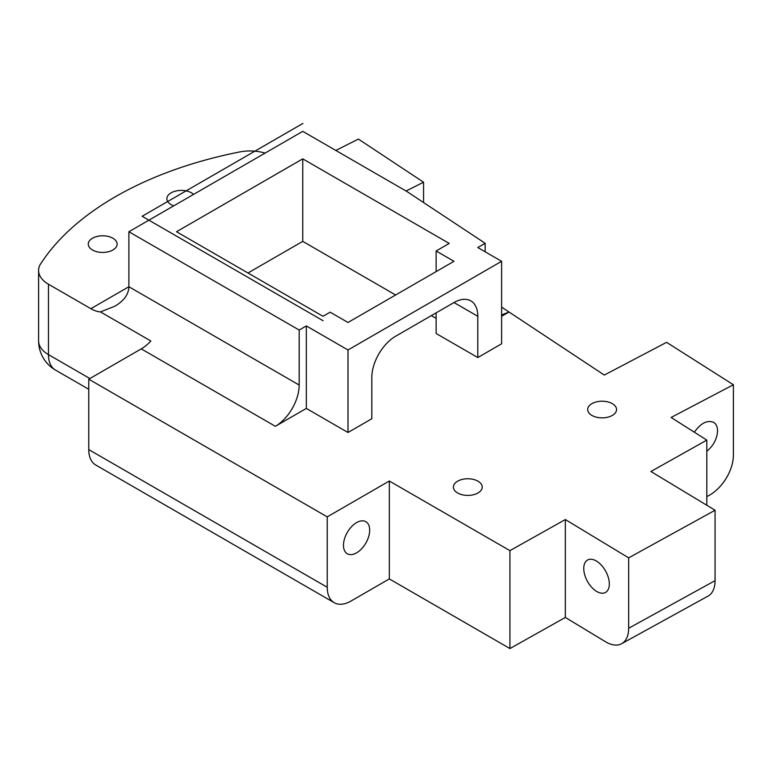 <?xml version="1.0" encoding="UTF-8"?>
<svg xmlns="http://www.w3.org/2000/svg" width="772" height="772" viewBox="0 0 772 772"><rect width="100%" height="100%" fill="white"/><g stroke="black" fill="none" stroke-linecap="round" stroke-linejoin="round"><path stroke-width="1.16" d="M89.88 378.531L48.462 354.618L48.462 284.221L90.855 308.694A33.678 19.445 -120 0 0 100.466 311.907L150.849 340.992A33.678 19.445 -60 0 1 141.247 348.876L88.751 379.187L327.232 516.864L389.329 481.014L509.935 550.648L565.336 519.546L628.659 557.857L715.065 510.244L650.912 471.499L706.805 440.117L671.109 417.469L733.4 384.755L666.583 342.343L604.293 375.057L501.617 307.111M478.003 481.197A14.427 8.328 180 0 1 482.23 487.084A14.427 8.328 180 0 1 473.323 494.775A14.427 8.328 180 0 1 457.613 492.97A14.427 8.328 180 0 1 453.386 487.084A14.427 8.328 180 0 1 462.283 479.393A14.427 8.328 180 0 1 478.003 481.197M612.321 403.65A14.427 8.328 180 0 1 616.548 409.536A14.427 8.328 180 0 1 607.641 417.227A14.427 8.328 180 0 1 591.921 415.423A14.427 8.328 180 0 1 587.704 409.536A14.427 8.328 180 0 1 596.602 401.845A14.427 8.328 180 0 1 612.321 403.65M477.8 316.298A33.678 19.445 120 0 0 470.823 300.877A33.678 19.445 120 0 0 453.984 302.547L477.8 316.298L477.8 357.552L436.122 333.494L436.122 312.863M436.122 250.987L453.984 261.303L347.998 322.484L330.136 312.178L322.995 316.298L176.518 231.735L302.749 158.858L449.217 243.421L436.122 250.987L436.122 271.609M453.984 302.547L395.631 336.235A33.678 19.445 120 0 0 371.815 377.489L371.815 418.742L347.998 432.494L306.32 408.427L275.363 426.308A33.678 19.445 120 0 0 299.179 385.054L299.179 330.049L306.32 325.929L347.998 349.986L501.617 261.303L477.8 247.551L485.163 243.296L406.661 191.35L302.749 131.356L128.885 231.735L299.179 330.049M501.617 314.937L509.037 312.023L501.617 316.298M501.617 261.303L501.617 343.801L477.8 357.552M436.122 318.363L431.355 315.613M395.631 294.991L302.749 241.366L247.966 272.989M485.163 251.797L485.163 243.296M100.466 311.907L114.931 306.185C124.022 300.762 128.673 294.277 128.885 286.74L128.885 231.735M406.082 191.012L423.567 182.211L358.391 139.076L335.82 150.453M265.095 153.097A32.578 18.808 0 0 0 241.076 151.679A325.07 187.673 0 0 0 41.505 262.567A33.678 19.445 180 0 0 38.6 270.47A33.678 19.445 180 0 0 48.462 284.221M92.486 250.003A14.427 8.328 180 0 1 88.269 244.116A14.427 8.328 180 0 1 97.166 236.415A14.427 8.328 180 0 1 112.886 238.22A14.427 8.328 180 0 1 117.112 244.116A14.427 8.328 180 0 1 108.205 251.807A14.427 8.328 180 0 1 92.486 250.003M173.748 205.834A14.427 8.328 180 0 1 171.085 204.619A14.427 8.328 180 0 1 166.858 198.732A14.427 8.328 180 0 1 175.765 191.041A14.427 8.328 180 0 1 191.485 192.846A14.427 8.328 180 0 1 193.579 194.38M302.749 241.366L302.749 158.858M347.998 432.494L347.998 349.986M306.32 408.427L306.32 325.929M55.439 370.039A33.678 33.678 0 0 1 38.6 340.877A33.678 19.445 180 0 0 48.462 354.618A33.678 19.445 120 0 0 55.439 370.039L88.751 389.271M596.534 561.109A18.528 10.441 61.1 0 1 608.375 577.688A18.528 10.441 61.1 0 1 605.47 592.462A18.528 10.441 61.1 0 1 596.534 591.362A18.528 10.441 61.1 0 1 584.693 574.773A18.528 10.441 61.1 0 1 587.598 560.009A18.528 10.441 61.1 0 1 596.534 561.109M369.682 530.171A18.528 10.692 -60 0 1 361.595 548.815A18.528 10.692 -60 0 1 347.323 553.775A18.528 10.692 -60 0 1 347.313 532.39A18.528 10.692 -60 0 1 365.841 521.689A18.528 10.692 -60 0 1 369.682 530.171M694.327 432.204C700.995 422.931 707.519 419.698 713.897 422.516C716.291 424.175 717.516 426.974 717.564 430.882C717.091 438.824 713.502 445.627 706.805 451.311M733.4 384.755L733.4 455.162A33.678 20.342 -57.6 0 1 708.484 495.74L706.805 496.628M621.653 643.694L708.049 596.09A33.678 19.001 -118.9 0 0 715.065 580.65L628.659 628.254A33.678 18.982 61.1 0 1 621.653 643.694A33.678 18.982 61.1 0 1 605.402 641.686L565.336 617.446L509.935 648.557L389.329 578.923L351.048 601.021A33.678 19.445 -60 0 1 334.208 602.691A33.678 19.445 -60 0 1 327.232 587.27L327.232 516.864M715.065 580.65L715.065 510.244M327.232 587.27L88.751 449.584A33.678 19.445 120 0 0 95.728 465.005L334.208 602.691M389.329 578.923L389.329 481.014M706.805 440.117L706.805 505.255M628.659 628.254L628.659 557.857M565.336 617.446L565.336 519.546M509.935 648.557L509.935 550.648M88.751 449.584L88.751 379.187M423.567 202.534L423.567 182.211M302.894 123.443L142.125 216.266L323.14 320.766M142.125 216.266L154.043 209.386M141.247 348.876L275.363 426.308M299.179 385.054L128.885 286.74L90.855 308.694M38.6 340.877L38.6 270.47"/></g></svg>
